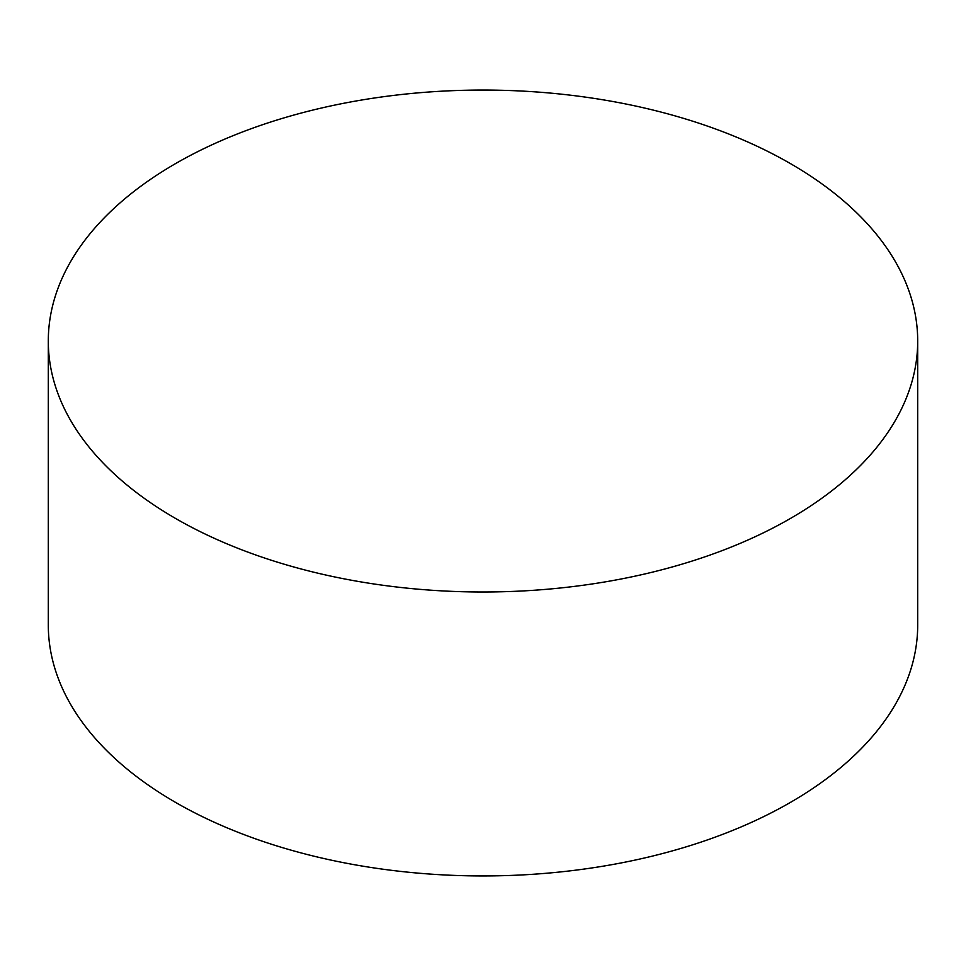 <?xml version="1.0" encoding="UTF-8"?>
<svg xmlns="http://www.w3.org/2000/svg" width="966" height="966" viewBox="0 0 966 966"><rect width="100%" height="100%" fill="white"/><g stroke="black" fill="none" stroke-linecap="round" stroke-linejoin="round"><path stroke-width="1.45" d="M175.619 518.488A434.7 250.967 0 0 0 649.357 572.898A434.7 250.967 0 0 0 917.7 341.022A434.7 250.967 0 0 0 790.381 163.568A434.7 250.967 0 0 0 316.643 109.158A434.7 250.967 0 0 0 48.3 341.022A434.7 250.967 0 0 0 175.619 518.488M48.3 341.022L48.3 624.978A434.7 250.967 0 0 0 175.619 802.432A434.7 250.967 0 0 0 649.357 856.842A434.7 250.967 0 0 0 917.7 624.978L917.7 341.022"/></g></svg>
